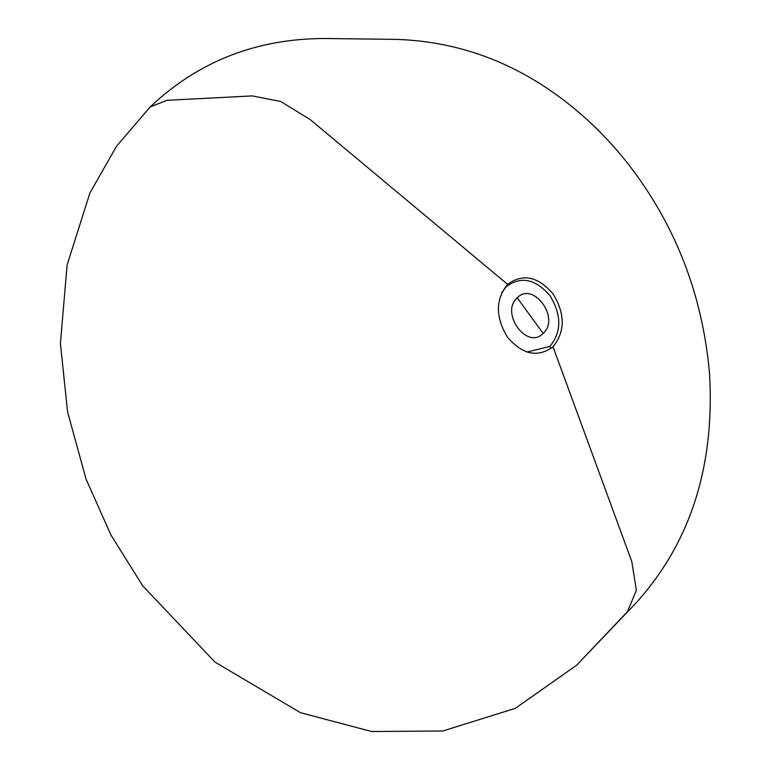 <?xml version="1.0" encoding="UTF-8"?>
<svg xmlns="http://www.w3.org/2000/svg" width="770" height="770" viewBox="0 0 770 770"><rect width="100%" height="100%" fill="white"/><g stroke="black" fill="none" stroke-linecap="round" stroke-linejoin="round"><path stroke-width="1.16" d="M543.139 333.41C560.57 318.385 533.244 280.838 517.238 297.817C499.817 312.851 527.132 350.398 543.139 333.41L517.238 297.817M501.694 292.648L506.41 286.565C520.934 275.881 535.448 278.894 549.953 295.613C561.696 314.969 561.686 331.899 549.924 346.385L526.796 352.063M553.004 346.76C565.257 331.649 565.267 314.006 553.033 293.813C537.903 276.382 522.763 273.235 507.613 284.371C495.36 299.482 495.351 317.125 507.584 337.318C522.715 354.749 537.855 357.896 553.004 346.76L631.775 561.513L636.357 590.292L627.483 611.649L576.586 665.232L634.807 604.286C689.92 544.111 714.849 467.371 709.584 374.076C703.125 300.146 678.947 234.061 637.04 175.82C622.083 155.04 605.085 136.001 586.057 118.705C529.721 68.078 466.408 41.638 396.136 39.376L324.257 38.5C256.102 38.75 198.073 61.571 150.15 106.963L166.869 100.321L252.262 95.904L280.732 101.486L310.339 119.687L507.613 284.371M505.919 286.161L506.41 286.565M550.762 348.666L549.924 346.385M576.586 665.232L515.313 708.352L442.779 731L371.592 731.5L300.55 712.712L215.003 662.133L142.71 585.845L110.909 534.929L85.999 478.921L67.568 411.902L60.416 343.439L67.106 264.947L89.917 192.972L116.472 146.31L150.15 106.963"/></g></svg>
